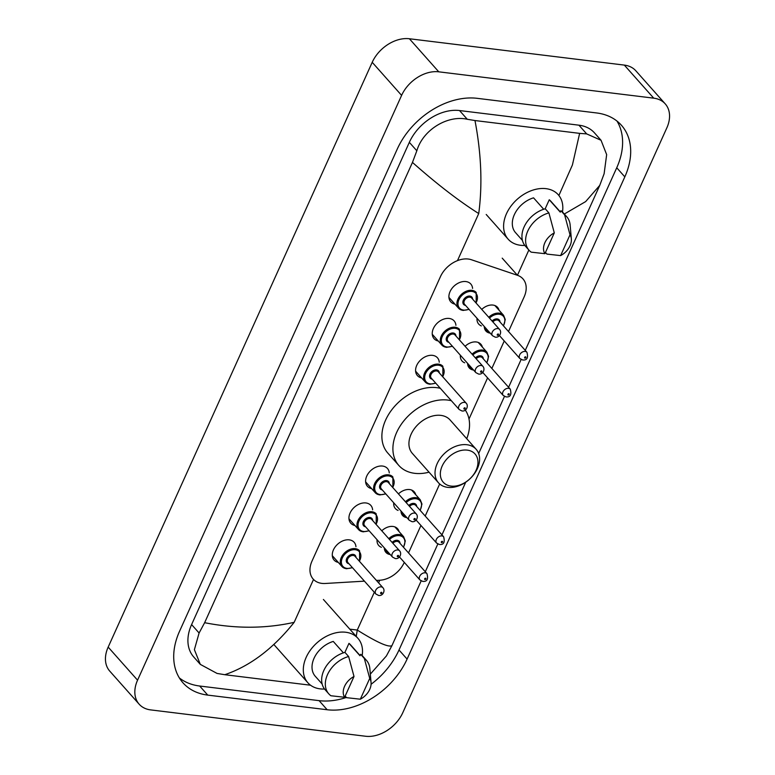 <?xml version="1.0" encoding="UTF-8"?>
<svg xmlns="http://www.w3.org/2000/svg" width="775" height="775" viewBox="0 0 775 775"><rect width="100%" height="100%" fill="white"/><g stroke="black" fill="none" stroke-linecap="round" stroke-linejoin="round"><path stroke-width="1.16" d="M381.784 530.798A12.603 8.971 -41.6 0 1 392.973 526.458A12.603 8.971 -41.6 0 1 397.585 528.744A12.603 8.971 -41.6 0 1 399.067 531.602M398.447 493.898A12.603 8.971 -41.6 0 1 409.636 489.558A12.603 8.971 -41.6 0 1 414.238 491.844A12.603 8.971 -41.6 0 1 415.729 494.702M465.087 346.299A12.603 8.971 -41.6 0 1 476.276 341.969A12.603 8.971 -41.6 0 1 480.887 344.245A12.603 8.971 -41.6 0 1 482.37 347.103M481.75 309.399A12.603 8.971 -41.6 0 1 492.939 305.069A12.603 8.971 -41.6 0 1 497.55 307.346A12.603 8.971 -41.6 0 1 499.032 310.203M338.297 562.417A13.408 9.542 -41.6 0 1 334.112 560.102A13.408 9.542 -41.6 0 1 335.265 546.801A13.408 9.542 -41.6 0 1 349.254 539.855A13.408 9.542 -41.6 0 1 354.156 542.287A13.408 9.542 -41.6 0 1 355.957 546.714M354.96 525.518A13.408 9.542 -41.6 0 1 350.775 523.202A13.408 9.542 -41.6 0 1 351.927 509.902A13.408 9.542 -41.6 0 1 365.916 502.956A13.408 9.542 -41.6 0 1 370.818 505.387A13.408 9.542 -41.6 0 1 372.62 509.814M371.622 488.618A13.408 9.542 -41.6 0 1 367.437 486.303A13.408 9.542 -41.6 0 1 368.59 473.002A13.408 9.542 -41.6 0 1 382.569 466.056A13.408 9.542 -41.6 0 1 387.471 468.488A13.408 9.542 -41.6 0 1 389.282 472.915M421.6 377.919A13.408 9.542 -41.6 0 1 417.415 375.604A13.408 9.542 -41.6 0 1 418.568 362.303A13.408 9.542 -41.6 0 1 432.557 355.357A13.408 9.542 -41.6 0 1 437.458 357.788A13.408 9.542 -41.6 0 1 439.26 362.216M438.262 341.019A13.408 9.542 -41.6 0 1 434.077 338.704A13.408 9.542 -41.6 0 1 435.23 325.403A13.408 9.542 -41.6 0 1 449.219 318.457A13.408 9.542 -41.6 0 1 454.121 320.889A13.408 9.542 -41.6 0 1 455.923 325.316M454.925 304.12A13.408 9.542 -41.6 0 1 450.74 301.804A13.408 9.542 -41.6 0 1 451.893 288.503A13.408 9.542 -41.6 0 1 465.882 281.558A13.408 9.542 -41.6 0 1 470.783 283.989A13.408 9.542 -41.6 0 1 472.585 288.416M508.507 331.545L524.152 296.883A23.628 16.827 138.4 0 0 522.96 278.874A23.628 16.827 138.4 0 0 517.458 275.299L471.423 259.741A23.628 16.827 138.4 0 0 468.284 259.034A23.628 16.827 138.4 0 0 440.413 276.704L312.005 561.09A23.628 16.827 138.4 0 0 313.197 579.099A23.628 16.827 138.4 0 0 325.248 583.478L364.444 581.153M376.456 580.446L379.769 580.252A23.628 16.827 138.4 0 0 404.24 562.485L404.288 562.369M408.541 552.933L420.941 525.469M425.204 516.034L439.677 483.978M469.001 419.033L487.591 377.871M491.854 368.445L504.254 340.971M464.709 362.807A12.603 8.971 -41.6 0 1 462.045 360.995A12.603 8.971 -41.6 0 1 460.36 355.212M398.069 510.405A12.603 8.971 -41.6 0 1 395.405 508.594A12.603 8.971 -41.6 0 1 393.719 502.801M381.407 547.305A12.603 8.971 -41.6 0 1 378.743 545.493A12.603 8.971 -41.6 0 1 377.057 539.7M481.372 325.907A12.603 8.971 -41.6 0 1 478.708 324.095A12.603 8.971 -41.6 0 1 477.022 318.312M139.151 704.194L109.759 671.121A31.504 22.436 -41.6 0 1 108.171 647.106L372.213 62.31A31.504 22.436 -41.6 0 1 409.384 38.75L624.33 65.1A31.504 22.436 -41.6 0 1 635.849 70.806L665.241 103.879A31.504 22.436 -41.6 0 1 666.829 127.894L402.787 712.69A31.504 22.436 -41.6 0 1 365.616 736.25L150.67 709.9A31.504 22.436 -41.6 0 1 139.151 704.194A31.504 22.436 -41.6 0 1 137.562 680.179L401.605 95.383A31.504 22.436 -41.6 0 1 438.776 71.823L653.722 98.163A31.504 22.436 -41.6 0 1 665.241 103.879M596.634 112.956L477.216 98.328A67.745 48.234 138.4 0 0 397.304 148.984L179.577 631.208A67.745 48.234 138.4 0 0 182.987 682.833A67.745 48.234 138.4 0 0 207.758 695.107L327.176 709.745A67.745 48.234 138.4 0 0 407.088 659.089L624.824 176.865A67.745 48.234 138.4 0 0 621.405 125.24A67.745 48.234 138.4 0 0 596.634 112.956M179.354 677.931A67.745 48.234 138.4 0 0 199.679 686.02L319.087 700.648A67.745 48.234 138.4 0 0 346.396 697.432M371.08 684.277A67.745 48.234 138.4 0 0 399.009 649.993L616.735 167.768A67.745 48.234 138.4 0 0 616.958 121.045M558.882 195.503L572.405 164.998L579.632 133.368L586.675 133.901L601.051 140.285L594.483 132.883A42.538 30.283 138.4 0 0 578.925 125.182L459.517 110.544A42.538 30.283 138.4 0 0 409.336 142.348L191.599 624.572A42.538 30.283 138.4 0 0 193.75 656.997L200.318 664.388L194.389 649.673L199.097 633.01L204.639 622.693C235.697 628.835 265.534 628.719 294.161 622.335C273.168 648.656 250.034 666.113 224.769 674.705L217.048 673.427L200.318 664.388M601.051 140.285L606.66 154.632L604.122 173.736L599.753 185.38L525.256 350.377M521.12 359.522L508.594 387.277M504.467 396.422L478.669 453.54M465.736 482.195L441.953 534.876M437.817 544.021L425.291 571.776M421.164 580.921L391.937 645.643L386.386 655.97L370.324 674.134M310.552 685.216L224.769 674.705M579.632 133.368L474.978 120.542C481.314 153.75 482.563 184.76 478.727 213.551C458.703 200.89 436.616 183.849 412.465 162.421L204.639 622.693M412.465 162.421L416.834 150.786C423.005 129.512 447.979 114.826 467.267 119.263L474.978 120.542M356.229 636.391L357.265 630.065C376.979 642.378 388.537 647.571 391.937 645.643M599.753 185.38L585.658 201.587L564.326 214.026M524.83 245.433A33.48 23.841 -41.6 0 1 520.422 245.268A33.48 23.841 -41.6 0 1 508.187 239.204A33.48 23.841 -41.6 0 1 511.074 205.985A33.48 23.841 -41.6 0 1 545.988 188.654A33.48 23.841 -41.6 0 1 558.232 194.719A33.48 23.841 -41.6 0 1 562.466 211.982M545.183 208.795L549.262 199.756A23.628 16.827 -41.6 0 1 550.87 201.267L560.383 211.963M549.262 199.756L560.286 212.166L560.945 210.703A25.207 17.951 -41.6 0 1 563.067 212.621L566.748 216.748A25.207 17.951 -41.6 0 1 570.138 224.983L571.349 238.923A15.752 11.218 -41.6 0 1 560.616 255.605L570.012 234.806A15.752 11.218 -41.6 0 1 571.349 238.923M560.945 210.703L564.617 214.84A25.207 17.951 -41.6 0 1 566.748 216.748M564.617 214.84L570.012 234.806M560.616 255.605L546.898 254.084L545.455 252.456M543.692 209.25L533.549 197.838A23.628 16.827 -41.6 0 0 514.978 213.358A23.628 16.827 -41.6 0 0 515.549 232.665L522.418 240.395M544.903 253.687A15.752 11.218 -41.6 0 1 554.299 232.888L544.903 253.687L531.185 252.156A25.207 17.951 -41.6 0 1 529.063 250.248A25.207 17.951 -41.6 0 1 528.618 229.352A25.207 17.951 -41.6 0 1 548.903 212.912L545.232 208.785A25.207 17.951 -41.6 0 0 524.946 225.215A25.207 17.951 -41.6 0 0 525.392 246.111L529.063 250.248M554.299 232.888L548.903 212.912M324.541 689.023A33.48 23.841 -41.6 0 1 320.133 688.868A33.48 23.841 -41.6 0 1 307.898 682.794A33.48 23.841 -41.6 0 1 310.785 649.586A33.48 23.841 -41.6 0 1 345.698 632.245A33.48 23.841 -41.6 0 1 357.934 638.319A33.48 23.841 -41.6 0 1 362.167 655.572M344.894 652.385L348.973 643.357A23.628 16.827 -41.6 0 1 350.581 644.858L360.084 655.553M348.973 643.357L359.997 655.757L360.656 654.303A25.207 17.951 -41.6 0 1 362.778 656.212L366.449 660.348A25.207 17.951 -41.6 0 1 369.84 668.573L371.06 682.513A15.752 11.218 -41.6 0 1 360.327 699.205L369.723 678.406A15.752 11.218 -41.6 0 1 371.06 682.513M360.656 654.303L364.327 658.43A25.207 17.951 -41.6 0 1 366.449 660.348M364.327 658.43L369.723 678.406M360.327 699.205L346.609 697.674L345.166 696.057M343.403 652.841L333.26 641.429A23.628 16.827 -41.6 0 0 314.689 656.948A23.628 16.827 -41.6 0 0 315.251 676.255L322.129 683.986M344.613 697.277A15.752 11.218 -41.6 0 1 354.01 676.478L344.613 697.277L330.896 695.747A25.207 17.951 -41.6 0 1 328.774 693.838A25.207 17.951 -41.6 0 1 328.329 672.942A25.207 17.951 -41.6 0 1 348.614 656.512L344.943 652.376A25.207 17.951 -41.6 0 0 324.657 668.806A25.207 17.951 -41.6 0 0 325.103 689.702L328.774 693.838M354.01 676.478L348.614 656.512M451.031 486.09A21.264 15.142 -41.6 0 1 442.176 466.027A21.264 15.142 -41.6 0 1 467.267 450.13A21.264 15.142 -41.6 0 1 476.121 470.192A21.264 15.142 -41.6 0 1 451.031 486.09M447.688 487.359A25.207 17.951 -41.6 0 1 438.476 482.786A25.207 17.951 -41.6 0 1 440.646 457.783A25.207 17.951 -41.6 0 1 466.938 444.734A25.207 17.951 -41.6 0 1 476.15 449.297A25.207 17.951 -41.6 0 1 473.98 474.31A25.207 17.951 -41.6 0 1 447.688 487.359M476.15 449.297L450.062 419.943A25.207 17.951 138.4 0 0 440.849 415.381A25.207 17.951 138.4 0 0 414.557 428.43A25.207 17.951 138.4 0 0 412.387 453.443L438.476 482.786M429.05 472.188A43.322 30.845 -41.6 0 1 414.683 473.322A43.322 30.845 -41.6 0 1 398.844 465.475A43.322 30.845 -41.6 0 1 402.574 422.491A43.322 30.845 -41.6 0 1 447.766 400.065A43.322 30.845 -41.6 0 1 451.36 400.723M398.844 465.475L387.82 453.075A43.322 30.845 -41.6 0 1 391.559 410.091A43.322 30.845 -41.6 0 1 436.742 387.655A43.322 30.845 -41.6 0 1 440.336 388.323M465.291 410.072A43.322 30.845 -41.6 0 1 466.734 438.698M502.21 258.143L517.458 275.299M294.161 622.335L313.526 579.448M457.473 260.623L478.727 213.551M374.325 592.274L357.265 630.065L349.787 629.155M378.588 582.839L379.76 580.252M517.448 275.29L528.86 250.015M137.562 680.179L108.171 647.106M653.722 98.163L624.33 65.1M438.776 71.823L409.384 38.75M401.605 95.383L372.213 62.31M199.679 686.02L207.758 695.107M616.735 167.768L624.824 176.865M399.009 649.993L407.088 659.089M319.087 700.648L327.176 709.745M578.925 125.182L586.675 133.901M191.599 624.572L199.097 633.01M409.336 142.348L416.834 150.786M459.517 110.544L467.267 119.263M462.859 310.329A11.819 8.409 -41.6 0 1 458.538 308.188A11.819 8.409 -41.6 0 1 459.556 296.467A11.819 8.409 -41.6 0 1 471.888 290.344A11.819 8.409 -41.6 0 1 476.199 292.485L476.17 303.122M475.986 302.909A11.024 7.857 138.4 0 0 471.946 291.429A11.024 7.857 138.4 0 0 458.936 299.673A11.024 7.857 138.4 0 0 463.528 310.077A11.024 7.857 138.4 0 0 468.923 309.196M465.552 305.398A5.512 3.923 -41.6 0 1 463.363 300.167A5.512 3.923 -41.6 0 1 469.844 296.089A5.512 3.923 -41.6 0 1 472.614 299.121M499.565 329.443L471.636 298.026A4.728 3.362 138.4 0 0 469.912 297.164A4.728 3.362 138.4 0 0 464.981 299.615A4.728 3.362 138.4 0 0 464.574 304.304L492.503 335.72A4.728 3.362 -41.6 0 1 492.91 331.032A4.728 3.362 -41.6 0 1 497.841 328.581A4.728 3.362 -41.6 0 1 499.565 329.443C502.19 332.243 499.575 337.948 495.254 337.154L492.503 335.72M497.569 335.313A0.785 0.562 138.4 0 0 498.17 333.986A0.785 0.562 138.4 0 0 497.569 335.313M446.197 347.229A11.819 8.409 -41.6 0 1 441.876 345.088A11.819 8.409 -41.6 0 1 442.903 333.366A11.819 8.409 -41.6 0 1 455.225 327.244A11.819 8.409 -41.6 0 1 459.546 329.385L459.507 340.022M459.323 339.808A11.024 7.857 138.4 0 0 455.293 328.329A11.024 7.857 138.4 0 0 442.283 336.573A11.024 7.857 138.4 0 0 446.865 346.977A11.024 7.857 138.4 0 0 452.261 346.096M448.89 342.298A5.512 3.923 -41.6 0 1 446.7 337.067A5.512 3.923 -41.6 0 1 453.181 332.988A5.512 3.923 -41.6 0 1 455.952 336.021M482.903 366.343L454.983 334.926A4.728 3.362 138.4 0 0 453.249 334.064A4.728 3.362 138.4 0 0 448.318 336.515A4.728 3.362 138.4 0 0 447.911 341.203L475.84 372.62A4.728 3.362 -41.6 0 1 476.247 367.931A4.728 3.362 -41.6 0 1 481.178 365.48A4.728 3.362 -41.6 0 1 482.903 366.343C485.528 369.142 482.912 374.848 478.592 374.054L475.84 372.62M480.907 372.213A0.785 0.562 138.4 0 0 481.507 370.886A0.785 0.562 138.4 0 0 480.907 372.213M429.544 384.129A11.819 8.409 -41.6 0 1 425.223 381.988A11.819 8.409 -41.6 0 1 426.24 370.266A11.819 8.409 -41.6 0 1 438.563 364.143A11.819 8.409 -41.6 0 1 442.883 366.284L442.845 376.921M442.661 376.708A11.024 7.857 138.4 0 0 438.631 365.228A11.024 7.857 138.4 0 0 425.62 373.472A11.024 7.857 138.4 0 0 430.212 383.877A11.024 7.857 138.4 0 0 435.598 382.995M432.227 379.198A5.512 3.923 -41.6 0 1 430.038 373.967A5.512 3.923 -41.6 0 1 436.519 369.888A5.512 3.923 -41.6 0 1 439.289 372.92M466.24 403.242L438.321 371.826A4.728 3.362 138.4 0 0 436.587 370.963A4.728 3.362 138.4 0 0 431.656 373.414A4.728 3.362 138.4 0 0 431.249 378.103L459.178 409.52A4.728 3.362 -41.6 0 1 459.585 404.831A4.728 3.362 -41.6 0 1 464.516 402.38A4.728 3.362 -41.6 0 1 466.24 403.242C468.875 406.042 466.25 411.748 461.929 410.953L459.178 409.52M464.244 409.113A0.785 0.562 138.4 0 0 464.845 407.786A0.785 0.562 138.4 0 0 464.244 409.113M379.556 494.828A11.819 8.409 -41.6 0 1 375.236 492.687A11.819 8.409 -41.6 0 1 376.253 480.965A11.819 8.409 -41.6 0 1 388.575 474.843A11.819 8.409 -41.6 0 1 392.896 476.983L392.867 487.62M392.683 487.407A11.024 7.857 138.4 0 0 388.643 475.927A11.024 7.857 138.4 0 0 375.633 484.172A11.024 7.857 138.4 0 0 380.225 494.576A11.024 7.857 138.4 0 0 385.621 493.694M382.249 489.897A5.512 3.923 -41.6 0 1 380.06 484.666A5.512 3.923 -41.6 0 1 386.541 480.587A5.512 3.923 -41.6 0 1 389.312 483.619M416.262 513.941L388.333 482.525A4.728 3.362 138.4 0 0 386.609 481.662A4.728 3.362 138.4 0 0 381.678 484.113A4.728 3.362 138.4 0 0 381.271 488.802L409.2 520.219A4.728 3.362 -41.6 0 1 409.607 515.53A4.728 3.362 -41.6 0 1 414.528 513.079A4.728 3.362 -41.6 0 1 416.262 513.941C418.887 516.741 416.272 522.447 411.951 521.653L409.2 520.219M414.267 519.812A0.785 0.562 138.4 0 0 414.867 518.485A0.785 0.562 138.4 0 0 414.267 519.812M362.894 531.727A11.819 8.409 -41.6 0 1 358.573 529.587A11.819 8.409 -41.6 0 1 359.59 517.865A11.819 8.409 -41.6 0 1 371.923 511.742A11.819 8.409 -41.6 0 1 376.233 513.883L376.204 524.52M376.02 524.307A11.024 7.857 138.4 0 0 371.981 512.827A11.024 7.857 138.4 0 0 358.98 521.071A11.024 7.857 138.4 0 0 363.562 531.476A11.024 7.857 138.4 0 0 368.958 530.594M365.587 526.797A5.512 3.923 -41.6 0 1 363.397 521.565A5.512 3.923 -41.6 0 1 369.878 517.487A5.512 3.923 -41.6 0 1 372.649 520.519M399.6 550.841L371.671 519.424A4.728 3.362 138.4 0 0 369.946 518.562A4.728 3.362 138.4 0 0 365.015 521.013A4.728 3.362 138.4 0 0 364.608 525.702L392.537 557.118A4.728 3.362 -41.6 0 1 392.944 552.43A4.728 3.362 -41.6 0 1 397.875 549.979A4.728 3.362 -41.6 0 1 399.6 550.841C402.225 553.641 399.609 559.347 395.289 558.552L392.537 557.118M397.604 556.712A0.785 0.562 138.4 0 0 398.205 555.384A0.785 0.562 138.4 0 0 397.604 556.712M346.231 568.627A11.819 8.409 -41.6 0 1 341.911 566.486A11.819 8.409 -41.6 0 1 342.938 554.764A11.819 8.409 -41.6 0 1 355.26 548.642A11.819 8.409 -41.6 0 1 359.581 550.783L359.542 561.42M359.358 561.207A11.024 7.857 138.4 0 0 355.328 549.727A11.024 7.857 138.4 0 0 342.317 557.971A11.024 7.857 138.4 0 0 346.9 568.375A11.024 7.857 138.4 0 0 352.296 567.494M348.924 563.696A5.512 3.923 -41.6 0 1 346.735 558.465A5.512 3.923 -41.6 0 1 353.216 554.387A5.512 3.923 -41.6 0 1 355.987 557.419M382.937 587.741L355.018 556.324A4.728 3.362 138.4 0 0 353.284 555.462A4.728 3.362 138.4 0 0 348.353 557.913A4.728 3.362 138.4 0 0 347.946 562.602L375.875 594.018A4.728 3.362 -41.6 0 1 376.282 589.329A4.728 3.362 -41.6 0 1 381.213 586.878A4.728 3.362 -41.6 0 1 382.937 587.741C385.562 590.54 382.947 596.246 378.626 595.452L375.875 594.018M380.942 593.611A0.785 0.562 138.4 0 0 381.542 592.284A0.785 0.562 138.4 0 0 380.942 593.611M490.217 333.153A11.819 8.409 -41.6 0 1 485.906 331.012A11.819 8.409 -41.6 0 1 484.288 326.488M488.734 317.256A11.819 8.409 -41.6 0 1 499.255 313.168A11.819 8.409 -41.6 0 1 503.576 315.309L494.886 305.534M503.353 325.742A11.024 7.857 138.4 0 0 499.313 314.253A11.024 7.857 138.4 0 0 489.471 318.089M485.441 327.777A11.024 7.857 138.4 0 0 489.8 332.688M492.086 321.034A5.512 3.923 -41.6 0 1 497.211 318.912A5.512 3.923 -41.6 0 1 499.982 321.945M526.932 352.267C528.443 357.895 527 360.462 522.621 359.978L519.87 358.544A4.728 3.362 -41.6 0 1 520.277 353.855A4.728 3.362 -41.6 0 1 525.208 351.414A4.728 3.362 -41.6 0 1 526.932 352.267L499.003 320.85A4.728 3.362 138.4 0 0 497.279 319.998A4.728 3.362 138.4 0 0 492.832 321.867M525.537 356.81A0.785 0.562 138.4 0 0 524.937 358.137A0.785 0.562 138.4 0 0 525.537 356.81M473.554 370.053A11.819 8.409 -41.6 0 1 469.253 367.912A11.819 8.409 -41.6 0 1 467.625 363.388M472.072 354.156A11.819 8.409 -41.6 0 1 482.593 350.067A11.819 8.409 -41.6 0 1 486.913 352.208L478.223 342.434M486.69 362.642A11.024 7.857 138.4 0 0 482.66 351.153A11.024 7.857 138.4 0 0 472.818 354.989M468.778 364.676A11.024 7.857 138.4 0 0 473.137 369.588M475.433 357.934A5.512 3.923 -41.6 0 1 480.548 355.812A5.512 3.923 -41.6 0 1 483.319 358.844M510.27 389.166C511.781 394.795 510.347 397.362 505.959 396.877L503.208 395.444A4.728 3.362 -41.6 0 1 503.614 390.755A4.728 3.362 -41.6 0 1 508.545 388.314A4.728 3.362 -41.6 0 1 510.27 389.166L482.35 357.75A4.728 3.362 138.4 0 0 480.616 356.897A4.728 3.362 138.4 0 0 476.17 358.767M508.875 393.71A0.785 0.562 138.4 0 0 508.274 395.037A0.785 0.562 138.4 0 0 508.875 393.71M406.914 517.652A11.819 8.409 -41.6 0 1 402.603 515.511A11.819 8.409 -41.6 0 1 400.985 510.987M405.432 501.754A11.819 8.409 -41.6 0 1 415.942 497.666A11.819 8.409 -41.6 0 1 420.263 499.807L411.583 490.032M420.05 510.241A11.024 7.857 138.4 0 0 416.01 498.751A11.024 7.857 138.4 0 0 406.168 502.587M402.138 512.275A11.024 7.857 138.4 0 0 406.497 517.187M408.783 505.533A5.512 3.923 -41.6 0 1 413.908 503.411A5.512 3.923 -41.6 0 1 416.679 506.443M443.629 536.765C445.141 542.393 443.697 544.961 439.318 544.476L436.567 543.042A4.728 3.362 -41.6 0 1 436.974 538.354A4.728 3.362 -41.6 0 1 441.905 535.913A4.728 3.362 -41.6 0 1 443.629 536.765L415.7 505.348A4.728 3.362 138.4 0 0 413.976 504.486A4.728 3.362 138.4 0 0 409.529 506.366M442.234 541.308A0.785 0.562 138.4 0 0 441.634 542.636A0.785 0.562 138.4 0 0 442.234 541.308M390.251 554.551A11.819 8.409 -41.6 0 1 385.94 552.41A11.819 8.409 -41.6 0 1 384.323 547.886M388.769 538.654A11.819 8.409 -41.6 0 1 399.29 534.566A11.819 8.409 -41.6 0 1 403.61 536.707L394.921 526.932M403.387 547.14A11.024 7.857 138.4 0 0 399.358 535.651A11.024 7.857 138.4 0 0 389.515 539.487M385.475 549.175A11.024 7.857 138.4 0 0 389.835 554.086M392.121 542.432A5.512 3.923 -41.6 0 1 397.246 540.311A5.512 3.923 -41.6 0 1 400.016 543.343M426.967 573.665C428.478 579.293 427.044 581.86 422.656 581.376L419.905 579.942A4.728 3.362 -41.6 0 1 420.312 575.253A4.728 3.362 -41.6 0 1 425.243 572.812A4.728 3.362 -41.6 0 1 426.967 573.665L399.038 542.248A4.728 3.362 138.4 0 0 397.313 541.386A4.728 3.362 138.4 0 0 392.867 543.265M425.572 578.208A0.785 0.562 138.4 0 0 424.971 579.535A0.785 0.562 138.4 0 0 425.572 578.208M508.187 239.204L486.206 214.472M307.898 682.794L273.837 644.48M357.934 638.319L323.398 599.462M469.108 309.399L463.062 310.446L458.538 308.188L448.928 297.377M452.445 346.299L446.41 347.345L441.876 345.088L432.266 334.277M435.782 383.199L429.747 384.245L425.223 381.988L415.603 371.177M385.795 493.898L379.76 494.944L375.236 492.687L365.626 481.876M369.142 530.798L363.097 531.844L358.573 529.587L348.963 518.775M352.48 567.697L346.444 568.743L341.911 566.486L332.301 555.675M485.906 331.012L490.43 333.269M519.87 358.544L499.42 335.546M503.537 325.946L505.261 319.532L503.576 315.309M469.253 367.912L473.777 370.169M503.208 395.444L482.757 372.446M486.874 362.845L488.599 356.432L486.913 352.208M402.603 515.511L407.127 517.768M436.567 543.042L416.117 520.044M420.234 510.444L421.958 504.031L420.263 499.807M385.94 552.41L390.464 554.667M419.905 579.942L399.454 556.944M403.572 547.344L405.296 540.931L403.61 536.707"/></g></svg>
